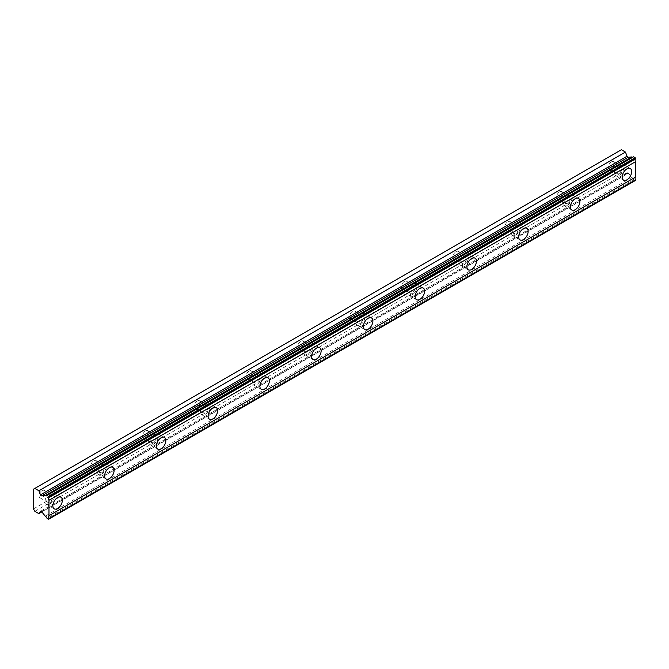 <?xml version="1.0" encoding="UTF-8"?>
<svg xmlns="http://www.w3.org/2000/svg" width="669" height="669" viewBox="0 0 669 669"><rect width="100%" height="100%" fill="white"/><g stroke="black" fill="none" stroke-linecap="round" stroke-linejoin="round"><path stroke-width="0.5" stroke-dasharray="3.35 2.51" d="M619.159 166.372A4.273 2.467 -60 0 1 621.292 166.163A4.273 2.467 -60 0 1 621.953 169.583A4.273 2.467 -60 0 1 619.159 173.346A4.273 2.467 -60 0 1 617.027 173.555A4.273 2.467 -60 0 1 616.375 170.135A4.273 2.467 -60 0 1 619.159 166.372M611.399 161.89A4.273 2.467 -60 0 1 613.532 161.681A4.273 2.467 -60 0 1 614.184 165.101A4.273 2.467 -60 0 1 611.399 168.864A4.273 2.467 -60 0 1 609.258 169.073A4.273 2.467 -60 0 1 608.606 165.653A4.273 2.467 -60 0 1 611.399 161.89M49.841 495.068A4.273 2.467 -60 0 1 51.973 494.859A4.273 2.467 -60 0 1 52.625 498.28A4.273 2.467 -60 0 1 49.841 502.043A4.273 2.467 -60 0 1 47.708 502.252A4.273 2.467 -60 0 1 47.047 498.831A4.273 2.467 -60 0 1 49.841 495.068M42.08 490.586A4.273 2.467 -60 0 1 44.213 490.377A4.273 2.467 -60 0 1 44.865 493.797A4.273 2.467 -60 0 1 42.08 497.56A4.273 2.467 -60 0 1 39.939 497.769A4.273 2.467 -60 0 1 39.287 494.349A4.273 2.467 -60 0 1 42.08 490.586M101.596 465.189A4.273 2.467 -60 0 1 103.728 464.98A4.273 2.467 -60 0 1 104.389 468.4A4.273 2.467 -60 0 1 101.596 472.163A4.273 2.467 -60 0 1 99.464 472.373A4.273 2.467 -60 0 1 98.803 468.952A4.273 2.467 -60 0 1 101.596 465.189M93.836 460.707A4.273 2.467 -60 0 1 95.968 460.498A4.273 2.467 -60 0 1 96.62 463.918A4.273 2.467 -60 0 1 93.836 467.681A4.273 2.467 -60 0 1 91.695 467.89A4.273 2.467 -60 0 1 91.043 464.47A4.273 2.467 -60 0 1 93.836 460.707M153.352 435.31A4.273 2.467 -60 0 1 155.484 435.093A4.273 2.467 -60 0 1 156.145 438.513A4.273 2.467 -60 0 1 153.352 442.276A4.273 2.467 -60 0 1 151.219 442.493A4.273 2.467 -60 0 1 150.567 439.073A4.273 2.467 -60 0 1 153.352 435.31M145.591 430.828A4.273 2.467 -60 0 1 147.724 430.61A4.273 2.467 -60 0 1 148.376 434.039A4.273 2.467 -60 0 1 145.591 437.794A4.273 2.467 -60 0 1 143.45 438.011A4.273 2.467 -60 0 1 142.798 434.591A4.273 2.467 -60 0 1 145.591 430.828M205.107 405.422A4.273 2.467 -60 0 1 207.248 405.213A4.273 2.467 -60 0 1 207.9 408.634A4.273 2.467 -60 0 1 205.107 412.397A4.273 2.467 -60 0 1 202.975 412.606A4.273 2.467 -60 0 1 202.322 409.185A4.273 2.467 -60 0 1 205.107 405.422M197.347 400.94A4.273 2.467 -60 0 1 199.479 400.731A4.273 2.467 -60 0 1 200.131 404.151A4.273 2.467 -60 0 1 197.347 407.914A4.273 2.467 -60 0 1 195.214 408.123A4.273 2.467 -60 0 1 194.554 404.703A4.273 2.467 -60 0 1 197.347 400.94M256.863 375.543A4.273 2.467 -60 0 1 259.003 375.334A4.273 2.467 -60 0 1 259.656 378.754A4.273 2.467 -60 0 1 256.863 382.517A4.273 2.467 -60 0 1 254.73 382.727A4.273 2.467 -60 0 1 254.078 379.306A4.273 2.467 -60 0 1 256.863 375.543M249.102 371.061A4.273 2.467 -60 0 1 251.235 370.852A4.273 2.467 -60 0 1 251.895 374.272A4.273 2.467 -60 0 1 249.102 378.035A4.273 2.467 -60 0 1 246.97 378.244A4.273 2.467 -60 0 1 246.309 374.824A4.273 2.467 -60 0 1 249.102 371.061M308.618 345.664A4.273 2.467 -60 0 1 310.759 345.455A4.273 2.467 -60 0 1 311.411 348.875A4.273 2.467 -60 0 1 308.618 352.638A4.273 2.467 -60 0 1 306.486 352.847A4.273 2.467 -60 0 1 305.833 349.427A4.273 2.467 -60 0 1 308.618 345.664M300.858 341.182A4.273 2.467 -60 0 1 302.99 340.973A4.273 2.467 -60 0 1 303.651 344.393A4.273 2.467 -60 0 1 300.858 348.156A4.273 2.467 -60 0 1 298.725 348.365A4.273 2.467 -60 0 1 298.073 344.945A4.273 2.467 -60 0 1 300.858 341.182M360.382 315.785A4.273 2.467 -60 0 1 362.514 315.567A4.273 2.467 -60 0 1 363.167 318.988A4.273 2.467 -60 0 1 360.382 322.751A4.273 2.467 -60 0 1 358.241 322.968A4.273 2.467 -60 0 1 357.589 319.548A4.273 2.467 -60 0 1 360.382 315.785M352.613 311.302A4.273 2.467 -60 0 1 354.746 311.085A4.273 2.467 -60 0 1 355.406 314.514A4.273 2.467 -60 0 1 352.613 318.268A4.273 2.467 -60 0 1 350.481 318.486A4.273 2.467 -60 0 1 349.828 315.066A4.273 2.467 -60 0 1 352.613 311.302M412.137 285.897A4.273 2.467 -60 0 1 414.27 285.688A4.273 2.467 -60 0 1 414.922 289.108A4.273 2.467 -60 0 1 412.137 292.871A4.273 2.467 -60 0 1 409.997 293.081A4.273 2.467 -60 0 1 409.344 289.66A4.273 2.467 -60 0 1 412.137 285.897M404.369 281.415A4.273 2.467 -60 0 1 406.509 281.206A4.273 2.467 -60 0 1 407.162 284.626A4.273 2.467 -60 0 1 404.369 288.389A4.273 2.467 -60 0 1 402.236 288.598A4.273 2.467 -60 0 1 401.584 285.178A4.273 2.467 -60 0 1 404.369 281.415M463.893 256.018A4.273 2.467 -60 0 1 466.025 255.809A4.273 2.467 -60 0 1 466.678 259.229A4.273 2.467 -60 0 1 463.893 262.992A4.273 2.467 -60 0 1 461.752 263.201A4.273 2.467 -60 0 1 461.1 259.781A4.273 2.467 -60 0 1 463.893 256.018M456.124 251.536A4.273 2.467 -60 0 1 458.265 251.327A4.273 2.467 -60 0 1 458.917 254.747A4.273 2.467 -60 0 1 456.124 258.51A4.273 2.467 -60 0 1 453.992 258.719A4.273 2.467 -60 0 1 453.339 255.299A4.273 2.467 -60 0 1 456.124 251.536M515.648 226.139A4.273 2.467 -60 0 1 517.781 225.93A4.273 2.467 -60 0 1 518.433 229.35A4.273 2.467 -60 0 1 515.648 233.113A4.273 2.467 -60 0 1 513.516 233.322A4.273 2.467 -60 0 1 512.855 229.902A4.273 2.467 -60 0 1 515.648 226.139M507.888 221.656A4.273 2.467 -60 0 1 510.021 221.447A4.273 2.467 -60 0 1 510.673 224.868A4.273 2.467 -60 0 1 507.888 228.631A4.273 2.467 -60 0 1 505.747 228.84A4.273 2.467 -60 0 1 505.095 225.42A4.273 2.467 -60 0 1 507.888 221.656M567.404 196.26A4.273 2.467 -60 0 1 569.536 196.042A4.273 2.467 -60 0 1 570.197 199.462A4.273 2.467 -60 0 1 567.404 203.225A4.273 2.467 -60 0 1 565.272 203.443A4.273 2.467 -60 0 1 564.611 200.023A4.273 2.467 -60 0 1 567.404 196.26M559.644 191.777A4.273 2.467 -60 0 1 561.776 191.56A4.273 2.467 -60 0 1 562.428 194.988A4.273 2.467 -60 0 1 559.644 198.743A4.273 2.467 -60 0 1 557.503 198.961A4.273 2.467 -60 0 1 556.851 195.54A4.273 2.467 -60 0 1 559.644 191.777M633.602 156.78A2.517 1.455 60 0 1 633.242 157.165A2.517 1.455 60 0 1 632.732 157.282M619.159 175.337A6.707 3.872 120 0 0 623.541 169.424A6.707 3.872 120 0 0 622.513 164.047A6.707 3.872 120 0 0 619.159 164.382A6.707 3.872 120 0 0 614.778 170.294A6.707 3.872 120 0 0 615.806 175.671A6.707 3.872 120 0 0 619.159 175.337M49.841 504.033A6.707 3.872 120 0 0 54.222 498.121A6.707 3.872 120 0 0 53.194 492.744A6.707 3.872 120 0 0 49.841 493.078A6.707 3.872 120 0 0 45.459 498.99A6.707 3.872 120 0 0 46.487 504.367A6.707 3.872 120 0 0 49.841 504.033M101.596 474.154A6.707 3.872 120 0 0 105.978 468.241A6.707 3.872 120 0 0 104.949 462.864A6.707 3.872 120 0 0 101.596 463.199A6.707 3.872 120 0 0 97.214 469.111A6.707 3.872 120 0 0 98.243 474.488A6.707 3.872 120 0 0 101.596 474.154M153.352 444.275A6.707 3.872 120 0 0 157.733 438.362A6.707 3.872 120 0 0 156.705 432.985A6.707 3.872 120 0 0 153.352 433.311A6.707 3.872 120 0 0 148.97 439.224A6.707 3.872 120 0 0 149.998 444.601A6.707 3.872 120 0 0 153.352 444.275M205.107 414.387A6.707 3.872 120 0 0 209.489 408.475A6.707 3.872 120 0 0 208.46 403.098A6.707 3.872 120 0 0 205.107 403.432A6.707 3.872 120 0 0 200.725 409.344A6.707 3.872 120 0 0 201.754 414.721A6.707 3.872 120 0 0 205.107 414.387M256.863 384.508A6.707 3.872 120 0 0 261.245 378.595A6.707 3.872 120 0 0 260.216 373.218A6.707 3.872 120 0 0 256.863 373.553A6.707 3.872 120 0 0 252.481 379.465A6.707 3.872 120 0 0 253.509 384.842A6.707 3.872 120 0 0 256.863 384.508M308.618 354.629A6.707 3.872 120 0 0 313.008 348.716A6.707 3.872 120 0 0 311.98 343.339A6.707 3.872 120 0 0 308.618 343.674A6.707 3.872 120 0 0 304.236 349.586A6.707 3.872 120 0 0 305.265 354.963A6.707 3.872 120 0 0 308.618 354.629M360.382 324.749A6.707 3.872 120 0 0 364.764 318.837A6.707 3.872 120 0 0 363.735 313.46A6.707 3.872 120 0 0 360.382 313.786A6.707 3.872 120 0 0 355.992 319.698A6.707 3.872 120 0 0 357.02 325.075A6.707 3.872 120 0 0 360.382 324.749M412.137 294.862A6.707 3.872 120 0 0 416.519 288.949A6.707 3.872 120 0 0 415.491 283.572A6.707 3.872 120 0 0 412.137 283.907A6.707 3.872 120 0 0 407.756 289.819A6.707 3.872 120 0 0 408.784 295.196A6.707 3.872 120 0 0 412.137 294.862M463.893 264.983A6.707 3.872 120 0 0 468.275 259.07A6.707 3.872 120 0 0 467.246 253.693A6.707 3.872 120 0 0 463.893 254.028A6.707 3.872 120 0 0 459.511 259.94A6.707 3.872 120 0 0 460.54 265.317A6.707 3.872 120 0 0 463.893 264.983M515.648 235.103A6.707 3.872 120 0 0 520.03 229.191A6.707 3.872 120 0 0 519.002 223.814A6.707 3.872 120 0 0 515.648 224.148A6.707 3.872 120 0 0 511.267 230.061A6.707 3.872 120 0 0 512.295 235.438A6.707 3.872 120 0 0 515.648 235.103M567.404 205.224A6.707 3.872 120 0 0 571.786 199.312A6.707 3.872 120 0 0 570.757 193.935A6.707 3.872 120 0 0 567.404 194.261A6.707 3.872 120 0 0 563.022 200.173A6.707 3.872 120 0 0 564.051 205.55A6.707 3.872 120 0 0 567.404 205.224M33.45 508.917L620.021 170.261L620.021 150.542L33.45 489.19M635.55 180.387L633.602 179.693L47.022 518.35M620.021 170.261L621.401 172.652L625.448 174.985L627.054 172.702A1.221 0.702 -120 0 1 627.188 172.577A1.221 0.702 -120 0 1 628.233 173.02L631.82 177.486A2.517 1.455 60 0 1 633.602 179.693M621.401 149.739L620.021 150.542M34.83 511.308L621.401 172.652M48.603 519.261L635.182 180.605M631.82 177.486L45.249 516.142M625.448 174.985L41.854 511.919M628.233 173.02L41.654 511.676M40.792 511.175L627.054 172.702M613.532 161.681L621.292 166.163M44.213 490.377L51.973 494.859M95.968 460.498L103.728 464.98M147.724 430.61L155.484 435.093M199.479 400.731L207.248 405.213M251.235 370.852L259.003 375.334M302.99 340.973L310.759 345.455M354.746 311.085L362.514 315.567M406.509 281.206L414.27 285.688M458.265 251.327L466.025 255.809M510.021 221.447L517.781 225.93M561.776 191.56L569.536 196.042M633.242 157.165L46.671 495.821M622.513 164.047L630.282 168.529M53.194 492.744L60.954 497.226M104.949 462.864L112.718 467.347M156.705 432.985L164.474 437.467M208.46 403.098L216.229 407.58M260.216 373.218L267.985 377.701M311.98 343.339L319.74 347.821M363.735 313.46L371.496 317.942M415.491 283.572L423.251 288.055M467.246 253.693L475.007 258.175M519.002 223.814L526.762 228.296M570.757 193.935L578.526 198.417M609.258 169.073L617.027 173.555M39.939 497.769L47.708 502.252M91.695 467.89L99.464 472.373M143.45 438.011L151.219 442.493M195.214 408.123L202.975 412.606M246.97 378.244L254.73 382.727M298.725 348.365L306.486 352.847M350.481 318.486L358.241 322.968M402.236 288.598L409.997 293.081M453.992 258.719L461.752 263.201M505.747 228.84L513.516 233.322M557.503 198.961L565.272 203.443M615.806 175.671L623.567 180.153M46.487 504.367L54.248 508.85M98.243 474.488L106.003 478.971M149.998 444.601L157.759 449.083M201.754 414.721L209.514 419.204M253.509 384.842L261.278 389.325M305.265 354.963L313.033 359.445M357.02 325.075L364.789 329.558M408.784 295.196L416.544 299.679M460.54 265.317L468.3 269.799M512.295 235.438L520.056 239.92M564.051 205.55L571.811 210.033M627.188 172.577L40.617 511.233"/><path stroke-width="1" d="M47.022 495.436L633.602 156.78L635.182 157.692L635.55 158.913A2.517 1.455 60 0 0 635.55 161.672L48.979 500.328A2.517 1.455 60 0 1 48.979 497.569L48.603 496.348L47.022 495.436A2.517 1.455 60 0 1 46.671 495.821A2.517 1.455 60 0 1 45.417 495.696A2.517 1.455 60 0 1 45.249 495.595L41.654 495.913A1.221 0.702 60 0 1 41.227 495.796A1.221 0.702 60 0 1 40.483 494.868L38.877 490.728L34.83 488.395L33.45 489.19L33.45 508.917L34.83 511.308L38.877 513.641L40.483 511.359A1.221 0.702 60 0 1 40.617 511.233A1.221 0.702 60 0 1 41.654 511.676L45.249 516.142A2.517 1.455 60 0 1 47.022 518.35L48.603 519.261L48.979 518.467A2.517 1.455 60 0 1 48.979 515.707L48.979 500.328M632.732 157.282A2.517 1.455 60 0 1 631.988 157.039A2.517 1.455 60 0 1 631.82 156.939L628.233 157.257A1.221 0.702 -120 0 1 627.798 157.14A1.221 0.702 -120 0 1 627.054 156.212L625.448 152.08L621.401 149.739L34.83 488.395M626.92 179.819A6.707 3.872 120 0 0 631.31 173.907A6.707 3.872 120 0 0 630.282 168.529A6.707 3.872 120 0 0 626.92 168.864A6.707 3.872 120 0 0 622.538 174.776A6.707 3.872 120 0 0 623.567 180.153A6.707 3.872 120 0 0 626.92 179.819M57.601 508.515A6.707 3.872 120 0 0 61.983 502.603A6.707 3.872 120 0 0 60.954 497.226A6.707 3.872 120 0 0 57.601 497.56A6.707 3.872 120 0 0 53.219 503.473A6.707 3.872 120 0 0 54.248 508.85A6.707 3.872 120 0 0 57.601 508.515M109.356 478.636A6.707 3.872 120 0 0 113.747 472.724A6.707 3.872 120 0 0 112.718 467.347A6.707 3.872 120 0 0 109.356 467.681A6.707 3.872 120 0 0 104.974 473.593A6.707 3.872 120 0 0 106.003 478.971A6.707 3.872 120 0 0 109.356 478.636M161.112 448.757A6.707 3.872 120 0 0 165.502 442.845A6.707 3.872 120 0 0 164.474 437.467A6.707 3.872 120 0 0 161.112 437.794A6.707 3.872 120 0 0 156.73 443.706A6.707 3.872 120 0 0 157.759 449.083A6.707 3.872 120 0 0 161.112 448.757M212.876 418.869A6.707 3.872 120 0 0 217.258 412.957A6.707 3.872 120 0 0 216.229 407.58A6.707 3.872 120 0 0 212.876 407.914A6.707 3.872 120 0 0 208.485 413.827A6.707 3.872 120 0 0 209.514 419.204A6.707 3.872 120 0 0 212.876 418.869M264.631 388.99A6.707 3.872 120 0 0 269.013 383.078A6.707 3.872 120 0 0 267.985 377.701A6.707 3.872 120 0 0 264.631 378.035A6.707 3.872 120 0 0 260.249 383.947A6.707 3.872 120 0 0 261.278 389.325A6.707 3.872 120 0 0 264.631 388.99M316.387 359.111A6.707 3.872 120 0 0 320.769 353.199A6.707 3.872 120 0 0 319.74 347.821A6.707 3.872 120 0 0 316.387 348.156A6.707 3.872 120 0 0 312.005 354.068A6.707 3.872 120 0 0 313.033 359.445A6.707 3.872 120 0 0 316.387 359.111M368.142 329.232A6.707 3.872 120 0 0 372.524 323.319A6.707 3.872 120 0 0 371.496 317.942A6.707 3.872 120 0 0 368.142 318.268A6.707 3.872 120 0 0 363.76 324.181A6.707 3.872 120 0 0 364.789 329.558A6.707 3.872 120 0 0 368.142 329.232M419.898 299.344A6.707 3.872 120 0 0 424.28 293.432A6.707 3.872 120 0 0 423.251 288.055A6.707 3.872 120 0 0 419.898 288.389A6.707 3.872 120 0 0 415.516 294.301A6.707 3.872 120 0 0 416.544 299.679A6.707 3.872 120 0 0 419.898 299.344M471.653 269.465A6.707 3.872 120 0 0 476.035 263.553A6.707 3.872 120 0 0 475.007 258.175A6.707 3.872 120 0 0 471.653 258.51A6.707 3.872 120 0 0 467.271 264.422A6.707 3.872 120 0 0 468.3 269.799A6.707 3.872 120 0 0 471.653 269.465M523.409 239.586A6.707 3.872 120 0 0 527.791 233.673A6.707 3.872 120 0 0 526.762 228.296A6.707 3.872 120 0 0 523.409 228.631A6.707 3.872 120 0 0 519.027 234.543A6.707 3.872 120 0 0 520.056 239.92A6.707 3.872 120 0 0 523.409 239.586M575.164 209.706A6.707 3.872 120 0 0 579.555 203.794A6.707 3.872 120 0 0 578.526 198.417A6.707 3.872 120 0 0 575.164 198.743A6.707 3.872 120 0 0 570.782 204.655A6.707 3.872 120 0 0 571.811 210.033A6.707 3.872 120 0 0 575.164 209.706M48.979 519.044L635.55 180.387L635.55 179.819A2.517 1.455 60 0 1 635.55 177.051L635.55 161.672M635.182 157.692L48.603 496.348M48.979 497.569L635.55 158.913M635.55 177.051L48.979 515.707M635.55 179.819L48.979 518.467M41.854 511.919L38.877 513.641M625.448 152.08L38.877 490.728M631.82 156.939L45.249 495.595M635.55 158.336L48.979 496.992M41.654 495.913L628.233 157.257M627.054 156.212L40.483 494.868"/></g></svg>
